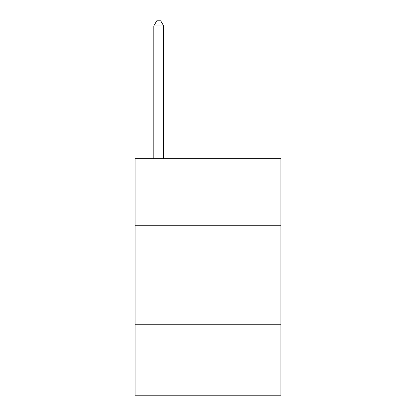<?xml version="1.0" encoding="UTF-8"?>
<svg xmlns="http://www.w3.org/2000/svg" width="416" height="416" viewBox="0 0 416 416"><rect width="100%" height="100%" fill="white"/><g stroke="black" fill="none" stroke-linecap="round" stroke-linejoin="round"><path stroke-width="0.62" d="M280.909 225.737L280.909 158.735L135.091 158.735L135.091 225.737L280.909 225.737L280.909 395.2L135.091 395.2L135.091 225.737M280.909 324.262L135.091 324.262M163.665 158.735L163.665 25.922L153.811 25.922L153.811 158.735M153.811 25.922L156.764 20.8L160.706 20.8L163.665 25.922"/></g></svg>
